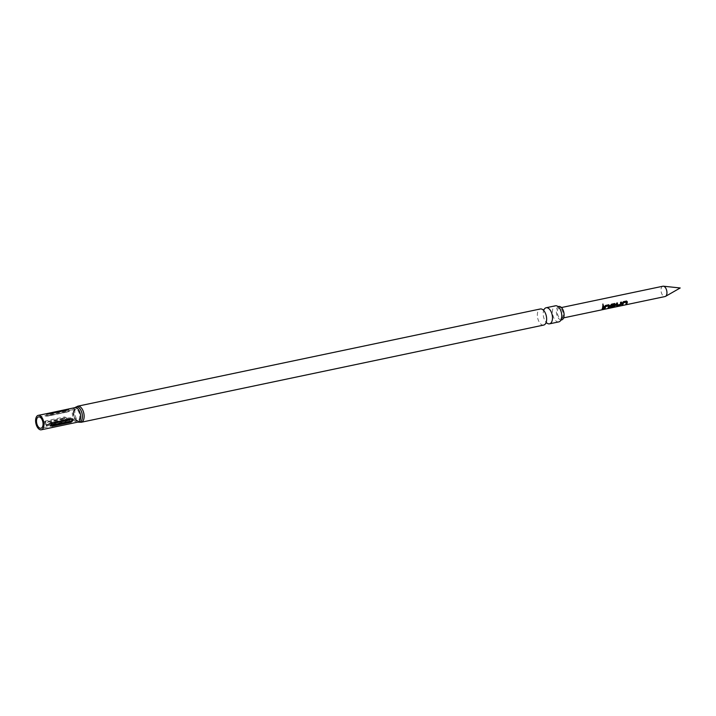 <?xml version="1.0" encoding="UTF-8"?>
<svg xmlns="http://www.w3.org/2000/svg" width="716" height="716" viewBox="0 0 716 716"><rect width="100%" height="100%" fill="white"/><g stroke="black" fill="none" stroke-linecap="round" stroke-linejoin="round"><path stroke-width="0.54" stroke-dasharray="3.58 2.69" d="M558.677 306.52A6.856 3.687 -101.9 0 0 556.529 309.554A6.856 3.687 -101.9 0 0 557.513 316.66A6.856 3.687 -101.9 0 0 561.496 319.927M544.124 309.437A8.225 4.421 -101.9 0 0 543.945 309.768A8.225 4.421 -101.9 0 0 543.408 311.433A8.225 4.421 -101.9 0 0 546.702 322.871A8.225 4.421 -101.9 0 0 546.997 323.113M662.891 286.23A5.272 2.837 -101.9 0 0 661.137 288.593A5.272 2.837 -101.9 0 0 661.933 294.133A5.272 2.837 -101.9 0 0 665.057 296.54M73.99 411.611A5.862 3.15 -101.9 0 0 74.768 417.544A5.862 3.15 -101.9 0 0 78.062 420.489A5.862 3.15 -101.9 0 0 80.308 417.822A5.862 3.15 -101.9 0 0 79.297 411.44A5.862 3.15 -101.9 0 0 75.663 409.069A5.862 3.15 -101.9 0 0 73.99 411.611M49.18 415.674L46.495 415.459L68.709 410.572L69.55 411.109L49.18 415.674A2.631 1.414 -101.9 0 1 48.751 415.915L67.886 411.888A2.631 1.414 78.1 0 1 67.653 411.906L47.211 415.817L67.653 411.906M38.583 416.9L46.495 415.459A2.631 1.414 78.1 0 0 47.211 415.817M49.109 424.346L49.619 423.12L51.722 421.518L70.848 417.5L73.202 419.281L70.016 421.536L50.89 425.555L49.109 424.346M558.811 321.887A8.225 4.421 78.1 0 1 553.942 318.128A8.225 4.421 78.1 0 1 552.689 309.482A8.225 4.421 78.1 0 1 555.428 305.795M543.686 325.073A8.225 4.421 78.1 0 1 538.808 321.305A8.225 4.421 78.1 0 1 537.564 312.659A8.225 4.421 78.1 0 1 540.303 308.981M46.316 425.796L65.442 421.778L66.4 420.972L66.293 419.809L64.986 418.287L63.84 418.09L44.705 422.109C42.862 423.962 43.399 425.188 46.316 425.796A1.056 0.564 78.1 0 1 46.316 425.796A1.056 0.564 78.1 0 0 46.191 424.749C44.732 424.302 44.428 423.603 45.287 422.673L64.413 418.654C65.863 419.102 66.167 419.8 65.317 420.731L46.191 424.749M563.053 315.989A5.272 2.837 78.1 0 1 561.299 318.351A5.272 2.837 78.1 0 1 558.176 315.935A5.272 2.837 78.1 0 1 557.379 310.395A5.272 2.837 78.1 0 1 559.133 308.032A5.272 2.837 78.1 0 1 562.257 310.449A5.272 2.837 78.1 0 1 563.053 315.989M47.023 414.269L67.465 410.349L47.023 414.269A1.056 0.564 78.1 0 1 46.567 413.92M45.341 421.008C42.602 423.326 43.22 424.74 47.193 425.259L66.319 421.241C68.593 419.424 67.984 418.01 64.467 416.989L45.341 421.008A2.631 1.414 -101.9 0 1 45.94 421.957L65.075 417.938C66.525 418.386 66.83 419.084 65.979 420.015L52.349 422.879M51.346 422.386C50.048 423.29 49.914 423.944 50.934 424.364L70.061 420.346C71.349 419.442 71.484 418.779 70.472 418.368L51.346 422.386A2.631 1.414 78.1 0 1 51.722 421.518M52.187 422.914L46.853 424.033C45.394 423.586 45.09 422.887 45.94 421.957M603.669 305.857L602.63 306A5.057 2.721 -101.9 0 1 602.049 308.82L602.245 308.784M602.854 304.058L603.06 305.347M605.548 305.455L604.546 306.52A5.057 2.721 -101.9 0 1 603.991 308.417L604.197 308.372M608.743 304.783L605.432 305.41M609.441 305.481L608.627 304.739L609.441 305.481M607.982 307.576A5.057 2.721 -101.9 0 0 608.519 305.804L608.636 305.893M611.482 304.21L614.561 303.495L615.375 304.237L614.677 303.539M611.366 304.166L610.596 305.356M610.48 305.267A5.057 2.721 -101.9 0 1 610.22 306.502L610.327 306.636M610.22 306.502L610.775 306.985L610.22 306.502M613.71 305.714L611.222 306.394M614.346 304.577A5.057 2.721 -101.9 0 1 613.531 306.752L613.621 306.931M613.442 306.797L609.916 307.746M609.352 307.961A5.057 2.721 -101.9 0 0 609.835 307.558M617.478 302.949L616.449 303.101A5.057 2.721 -101.9 0 1 616.154 305.249L616.261 305.383M620.208 304.506L617.147 304.989M620.172 304.309A5.057 2.721 -101.9 0 0 620.432 302.259L620.557 302.304M621.47 302.116L620.432 302.259M623.35 301.713L622.347 302.779A5.057 2.721 -101.9 0 1 621.792 304.676L621.998 304.631M626.545 301.042L623.233 301.669M627.243 301.74L626.428 300.997L627.243 301.74M625.784 303.835A5.057 2.721 -101.9 0 0 626.321 302.062L626.437 302.152M73.336 411.79A5.8 3.124 -101.9 0 0 74.213 417.884A5.8 3.124 -101.9 0 0 77.65 420.543A5.8 3.124 -101.9 0 0 79.583 417.938A5.8 3.124 -101.9 0 0 78.706 411.843A5.8 3.124 -101.9 0 0 75.269 409.194A5.8 3.124 -101.9 0 0 73.336 411.79M67.913 409.865A1.056 0.564 78.1 0 1 67.904 409.874A1.056 0.564 78.1 0 1 67.555 410.349L67.555 410.349A1.056 0.564 78.1 0 1 67.465 410.349M48.339 414.367A1.056 0.564 -101.9 0 0 48.428 414.367L48.428 414.367A1.056 0.564 -101.9 0 0 48.778 413.893A1.056 0.564 -101.9 0 0 48.778 413.884M65.442 421.778A1.056 0.564 -101.9 0 0 65.442 421.769A1.056 0.564 -101.9 0 0 65.317 420.731M74.938 407.646A7.375 3.974 -101.9 0 0 72.486 410.948A7.375 3.974 -101.9 0 0 73.605 418.708A7.375 3.974 -101.9 0 0 77.972 422.082M78.241 422.073L78.232 422.073A7.804 4.198 78.1 0 1 78.232 422.073A7.804 4.198 78.1 0 1 73.775 410.411A7.804 4.198 78.1 0 1 75.18 407.556A7.804 4.198 78.1 0 1 75.189 407.547L75.18 407.556M81.185 422.27A8.225 4.421 78.1 0 1 76.308 418.511A8.225 4.421 78.1 0 1 75.064 409.865A8.225 4.421 78.1 0 1 77.802 406.178M45.287 422.673A1.056 0.564 -101.9 0 0 44.705 422.109M63.84 418.09A1.056 0.564 78.1 0 1 64.413 418.654M70.848 417.5A2.631 1.414 -101.9 0 0 70.472 418.368M50.934 424.364A2.631 1.414 -101.9 0 0 50.89 425.555M70.016 421.536A2.631 1.414 78.1 0 1 70.061 420.346M66.319 421.241A2.631 1.414 -101.9 0 0 65.979 420.015M46.853 424.033A2.631 1.414 78.1 0 1 47.193 425.259M64.467 416.989A2.631 1.414 78.1 0 1 65.075 417.938M65.621 411.44A2.631 1.414 -101.9 0 0 66.346 411.798M48.527 415.924A2.631 1.414 -101.9 0 0 48.751 415.915C46.361 416.265 45.099 416.148 44.956 415.575M68.306 411.655A2.631 1.414 78.1 0 1 67.886 411.888L69.55 411.109M78.062 420.489L40.964 428.249M68.709 410.572L75.663 409.069M45.493 413.839C47.283 414.761 44.499 414.582 48.428 414.367L67.555 410.349L68.817 409.364M563.608 317.868L561.299 318.351M561.442 307.549L559.133 308.032M52.528 422.78L72.209 418.699M52.545 422.753C51.14 423.031 50.532 424.069 50.729 425.859L50.666 425.286M66.436 420.865L64.261 418.063C65.881 418.386 66.606 419.316 66.436 420.865M545.878 323.05L546.326 323.113M49.27 423.827L49.619 423.12"/><path stroke-width="1.07" d="M602.935 305.356L602.854 304.058M602.97 304.023L603.176 305.374L602.935 304.031M561.496 319.927A6.856 3.687 -101.9 0 0 561.532 319.918A6.856 3.687 -101.9 0 0 563.913 316.83A6.856 3.687 -101.9 0 0 562.839 309.545A6.856 3.687 -101.9 0 0 558.713 306.502A6.856 3.687 -101.9 0 0 558.677 306.52M546.997 323.113A8.225 4.421 -101.9 0 0 549.53 323.838A8.225 4.421 -101.9 0 0 552.269 320.15A8.225 4.421 -101.9 0 0 551.025 311.514A8.225 4.421 -101.9 0 0 546.147 307.746A8.225 4.421 -101.9 0 0 544.124 309.437M563.608 317.868L665.057 296.54A5.272 2.837 -101.9 0 0 665.522 296.37A5.272 2.837 -101.9 0 0 666.811 294.178A5.272 2.837 -101.9 0 0 663.383 286.203A5.272 2.837 -101.9 0 0 662.891 286.23L561.442 307.549M36.65 419.504A5.8 3.124 78.1 0 1 38.583 416.9A5.8 3.124 78.1 0 1 42.02 419.558A5.8 3.124 78.1 0 1 42.897 425.653A5.8 3.124 78.1 0 1 40.964 428.249A5.8 3.124 78.1 0 1 37.527 425.599A5.8 3.124 78.1 0 1 36.65 419.504M546.147 307.746L555.428 305.795A8.225 4.421 78.1 0 1 558.256 306.761A8.225 4.421 78.1 0 1 561.55 318.199A8.225 4.421 78.1 0 1 561.013 319.864A8.225 4.421 78.1 0 1 558.811 321.887L549.53 323.838M81.185 422.27A8.225 4.421 78.1 0 0 83.915 418.591A8.225 4.421 78.1 0 0 82.671 409.946A8.225 4.421 78.1 0 0 77.802 406.178L540.303 308.981A8.225 4.421 78.1 0 1 543.131 309.939A8.225 4.421 78.1 0 1 546.424 321.386A8.225 4.421 78.1 0 1 545.878 323.05A8.225 4.421 78.1 0 1 543.686 325.073L81.185 422.27L78.232 422.073A7.804 4.198 78.1 0 0 82.179 418.681A7.804 4.198 78.1 0 0 80.461 409.516A7.804 4.198 78.1 0 0 75.189 407.547L74.938 407.646A7.375 3.974 -101.9 0 1 79.315 411.02A7.375 3.974 -101.9 0 1 80.434 418.779A7.375 3.974 -101.9 0 1 77.972 422.082L78.241 422.073M43.748 426.485A7.375 3.974 78.1 0 1 41.295 429.797A7.375 3.974 78.1 0 1 36.919 426.423A7.375 3.974 78.1 0 1 35.8 418.663A7.375 3.974 78.1 0 1 38.261 415.352A7.375 3.974 78.1 0 1 42.629 418.735A7.375 3.974 78.1 0 1 43.748 426.485M71.77 418.726L73.309 420.274L71.045 422.225L51.919 426.244L50.702 425.027L52.644 422.744L72.209 418.699M52.545 422.753C48.607 427.926 51.597 424.803 50.729 425.859L50.702 425.027M626.786 303.808A5.272 2.837 -101.9 0 0 627.261 302.492A5.272 2.837 -101.9 0 0 627.359 301.83L626.545 301.042L623.35 301.713L622.464 302.859A5.272 2.837 -101.9 0 1 622.365 303.521A5.272 2.837 -101.9 0 1 621.891 304.837L622.804 304.64A5.272 2.837 -101.9 0 0 623.278 303.333A5.272 2.837 -101.9 0 0 623.359 302.796L626.437 302.152A5.272 2.837 -101.9 0 1 626.348 302.689A5.272 2.837 -101.9 0 1 625.873 303.996L626.697 303.647A5.057 2.721 -101.9 0 0 627.243 301.74L626.428 300.997M621.166 304.354A5.272 2.837 -101.9 0 0 621.327 303.745A5.272 2.837 -101.9 0 0 621.47 302.116L620.557 302.304A5.272 2.837 -101.9 0 1 620.414 303.933A5.272 2.837 -101.9 0 1 620.28 304.434L617.21 305.088A5.272 2.837 -101.9 0 0 617.344 304.577A5.272 2.837 -101.9 0 0 617.478 302.949L616.566 303.145A5.272 2.837 -101.9 0 1 616.431 304.774A5.272 2.837 -101.9 0 1 616.261 305.383L616.807 305.902L620.002 305.231L621.058 304.219A5.057 2.721 -101.9 0 0 621.345 302.143M616.261 305.383L616.807 305.902L621.058 304.219M614.57 306.788A5.272 2.837 -101.9 0 0 615.393 304.989A5.272 2.837 -101.9 0 0 615.492 304.327L614.677 303.539L611.482 304.21L610.596 305.356A5.272 2.837 -101.9 0 1 610.497 306.018A5.272 2.837 -101.9 0 1 610.327 306.636L610.873 307.155L613.487 306.6A5.272 2.837 -101.9 0 0 613.818 305.848L611.178 306.35A5.272 2.837 -101.9 0 0 611.303 305.848A5.272 2.837 -101.9 0 0 611.392 305.311L614.462 304.667A5.272 2.837 -101.9 0 1 614.382 305.204A5.272 2.837 -101.9 0 1 613.621 306.931L609.916 307.746A5.272 2.837 -101.9 0 1 609.414 308.157L614.489 306.609A5.057 2.721 -101.9 0 0 615.375 304.237L614.677 303.539M610.327 306.636L610.873 307.155L613.487 306.6M608.985 307.549A5.272 2.837 -101.9 0 0 609.459 306.233A5.272 2.837 -101.9 0 0 609.558 305.571L608.743 304.783L605.548 305.455L604.662 306.6A5.272 2.837 -101.9 0 1 604.564 307.262A5.272 2.837 -101.9 0 1 604.089 308.578L605.002 308.39A5.272 2.837 -101.9 0 0 605.476 307.075A5.272 2.837 -101.9 0 0 605.557 306.538L608.636 305.893A5.272 2.837 -101.9 0 1 608.546 306.43A5.272 2.837 -101.9 0 1 608.072 307.737L608.895 307.388A5.057 2.721 -101.9 0 0 609.441 305.481L608.627 304.739M603.051 308.793A5.272 2.837 -101.9 0 0 603.525 307.486A5.272 2.837 -101.9 0 0 603.669 305.857L602.756 306.045A5.272 2.837 -101.9 0 1 602.612 307.674A5.272 2.837 -101.9 0 1 602.138 308.99L602.962 308.632A5.057 2.721 -101.9 0 0 603.543 305.884M609.441 305.481L608.743 304.783M627.243 301.74L626.545 301.042M67.913 409.865L48.778 413.884L46.45 413.696L67.877 409.14L68.808 409.31L67.913 409.865M38.261 415.352L46.45 413.696A1.056 0.564 78.1 0 0 46.567 413.92M52.196 423.228C50.908 424.123 50.764 424.785 51.785 425.197L70.911 421.178C72.2 420.283 72.334 419.621 71.323 419.209L52.196 423.228A1.056 0.564 78.1 0 1 52.42 422.807M602.245 308.784L602.962 308.632M608.179 307.531L608.895 307.388M608.582 305.839L605.629 306.466M605.002 308.39L604.904 308.22A5.057 2.721 -101.9 0 0 605.441 306.448M604.197 308.372L604.904 308.22M609.799 307.862L613.254 307.352M613.191 307.155L614.489 306.609M615.375 304.237L614.561 303.495M610.22 306.502L610.775 306.985M613.397 306.439A5.057 2.721 -101.9 0 0 613.648 305.884M611.392 305.311L611.276 305.222A5.057 2.721 -101.9 0 1 611.07 306.224L611.178 306.35M611.348 305.15L614.418 304.613M617.21 305.088L617.102 304.953A5.057 2.721 -101.9 0 0 617.362 302.975M616.154 305.249L616.709 305.741M625.981 303.79L626.697 303.647M626.384 302.098L623.43 302.725M622.804 304.64L622.705 304.479A5.057 2.721 -101.9 0 0 623.242 302.707M621.998 304.631L622.705 304.479M71.582 418.762A1.056 0.564 -101.9 0 0 71.323 419.209M51.785 425.197A1.056 0.564 -101.9 0 0 51.919 426.244M71.045 422.225A1.056 0.564 78.1 0 1 70.911 421.178M65.577 409.677A1.056 0.564 -101.9 0 0 66.114 410.241M561.532 319.918L560.78 320.258M546.702 322.871L545.655 323.435M543.945 309.768L542.764 309.679M558.713 306.502L557.889 306.502M663.383 286.203L680.2 287.975L665.522 296.37M41.295 429.797L77.972 422.082M67.528 409.203L74.938 407.646M77.802 406.178L75.18 407.556"/></g></svg>
